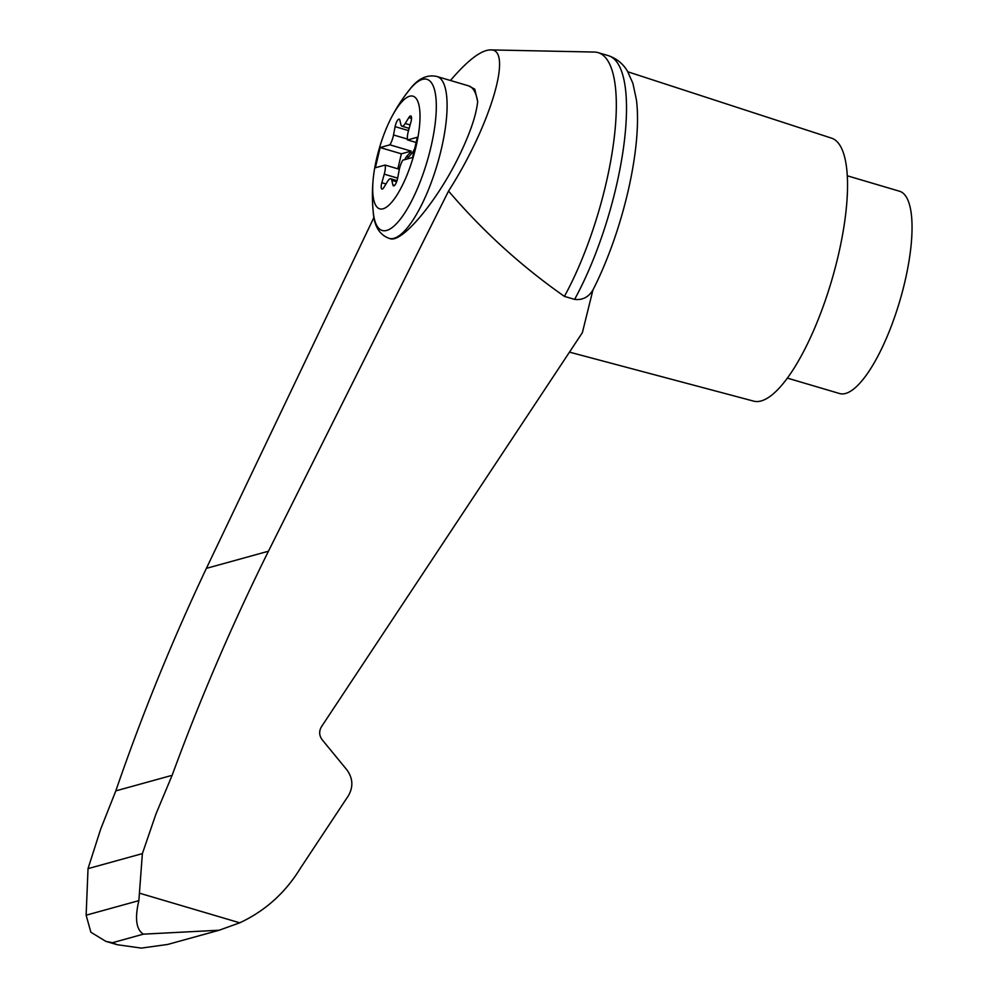 <?xml version="1.0" encoding="UTF-8"?>
<svg xmlns="http://www.w3.org/2000/svg" width="998" height="998" viewBox="0 0 998 998"><rect width="100%" height="100%" fill="white"/><g stroke="black" fill="none" stroke-linecap="round" stroke-linejoin="round"><path stroke-width="1.5" d="M407.346 158.919A6.325 1.884 -73.5 0 1 408.481 157.148L411.987 153.193A10.554 3.144 -73.5 0 0 414.706 148.465M415.904 147.105A58.732 17.515 106.5 0 1 387.062 206.698A58.732 17.515 106.5 0 1 373.227 178.767A58.732 17.515 106.5 0 1 391.216 117.889A58.732 17.515 106.5 0 1 415.929 98.191A58.732 17.515 106.5 0 1 415.904 147.105M384.255 174.163A10.554 3.144 -73.5 0 0 385.128 165.057L375.36 167.751L380.138 147.542L389.906 144.835A10.554 3.144 -73.5 0 0 393.524 134.967L395.108 126.634A6.325 1.884 -73.5 0 1 399.188 119.149A6.325 1.884 -73.5 0 1 399.824 120.072L400.909 124.675A10.554 3.144 -73.5 0 0 401.969 126.222A10.554 3.144 -73.5 0 0 405.238 123.49L408.818 117.589A6.325 1.884 -73.5 0 1 410.777 115.943A6.325 1.884 -73.5 0 1 410.864 122.28L408.456 130.85A10.554 3.144 -73.5 0 0 407.583 139.957L417.351 137.25L412.573 157.472L402.805 160.179A10.554 3.144 -73.5 0 0 399.188 170.034L397.603 178.38A6.325 1.884 -73.5 0 1 393.524 185.865A6.325 1.884 -73.5 0 1 392.888 184.942L391.79 180.326A10.554 3.144 -73.5 0 0 390.742 178.779A10.554 3.144 -73.5 0 0 387.474 181.524L383.893 187.424A6.325 1.884 -73.5 0 1 381.935 189.071A6.325 1.884 -73.5 0 1 381.847 182.734L384.255 174.163L397.653 178.131M411.987 153.193L410.053 152.619A10.554 3.144 -73.5 0 0 411.151 151.122L389.906 144.835M411.151 151.122L401.383 153.817L380.138 147.542M373.988 217.327L206.386 568.361C172.192 640.566 142.003 714.743 115.805 790.878L100.648 829.201L88.024 868.634L86.127 915.203L138.859 900.633L142.377 853.614L155.987 813.919L172.13 775.321C200.249 698.65 232.359 623.95 268.45 551.22L448.539 191.067C490.617 125.486 513.533 48.091 490.33 49.9C480.924 50.174 467.625 60.379 450.435 80.489M448.539 191.067C482.832 231.212 521.455 266.316 564.406 296.381A152.968 45.609 -73.5 0 0 613.346 144.473A152.968 45.609 -73.5 0 0 598.089 52.632A152.968 45.609 -73.5 0 0 594.396 52.058L490.33 49.9M564.406 296.381L574.599 299.388C582.483 300.311 588.595 297.167 592.937 289.981L582.37 332.658L321.431 726.781C318.886 731.222 319.123 735.538 322.154 739.743L346.892 769.87C352.955 778.278 353.442 786.923 348.352 795.793L300.71 867.761C285.628 892.549 265.306 910.9 239.745 922.813L219.186 930.223L143.4 934.153C136.177 929.637 134.668 918.459 138.859 900.633M86.127 915.203L90.868 932.232L105.838 941.351L112.437 942.711L143.4 934.153M787.434 378.117L839.63 393.549A105.501 31.449 -73.5 0 0 899.697 301.296A105.501 31.449 -73.5 0 0 899.435 191.204L847.24 175.773M88.024 868.634L142.377 853.614M115.805 790.878L172.13 775.321M112.437 942.711L117.153 944.694L141.329 948.1L167.701 944.445L219.186 930.223M569.471 352.132L753.727 401.146A137.138 40.881 -73.5 0 0 831.484 281.137A137.138 40.881 -73.5 0 0 831.471 138.123L627.829 71.794M592.937 289.981A143.225 42.702 -73.5 0 0 636.412 99.812L632.907 83.37L627.517 71.295C623.176 63.835 616.826 58.633 608.493 55.701A152.968 45.609 -73.5 0 0 608.281 55.639L598.089 52.632M459.517 155.114C437.698 200.573 401.87 243.599 389.969 238.622L389.17 238.385A84.393 25.162 106.5 0 0 441.191 149.7A84.393 25.162 106.5 0 0 437.024 76.522L468.561 85.84A84.393 25.162 106.5 0 1 477.668 101.646C476.233 115.182 470.183 133.008 459.517 155.114M468.561 85.84L474.786 89.184L477.668 101.646M401.383 153.817L397.84 168.812M399.35 169.261L385.128 165.057M410.053 152.619L406.548 156.586A6.325 1.884 -73.5 0 0 404.839 159.605M416.116 142.477L407.583 139.957M574.599 299.388A152.968 45.609 -73.5 0 0 623.488 147.816A152.968 45.609 -73.5 0 0 608.493 55.701M139.421 893.16L239.745 922.813M206.386 568.361L268.45 551.22M437.024 76.522C426.894 74.201 417.626 78.73 409.217 90.107A78.767 23.478 106.5 0 1 430.774 147.692A78.767 23.478 106.5 0 1 397.616 222.454A78.767 23.478 106.5 0 1 373.227 211.875C374.1 225.997 379.415 234.829 389.17 238.385M408.531 130.601L395.108 126.634M407.421 139.084L393.524 134.967M408.481 157.148L406.548 156.586M386.001 183.956L381.847 182.734M396.643 181.761L391.79 180.326M394.559 185.428L392.888 184.942M411.525 118.388L408.818 117.589M410.116 124.925L405.238 123.49M409.217 90.107A168.787 168.787 0 0 0 391.216 117.889M373.227 178.767A168.787 168.787 0 0 0 373.227 211.875M390.742 178.779L397.029 180.638M401.969 126.222L409.155 128.355M117.153 944.694L105.838 941.351"/></g></svg>
